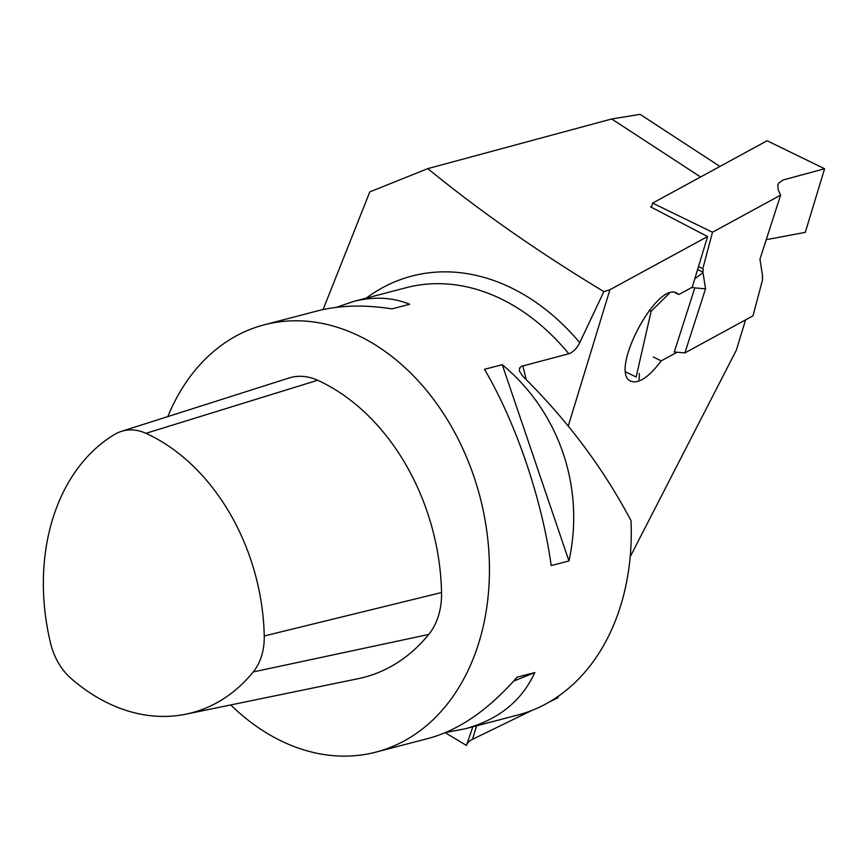 <?xml version="1.0" encoding="UTF-8"?>
<svg xmlns="http://www.w3.org/2000/svg" width="868" height="868" viewBox="0 0 868 868"><rect width="100%" height="100%" fill="white"/><g stroke="black" fill="none" stroke-linecap="round" stroke-linejoin="round"><path stroke-width="1.3" d="M638.913 379.566A16.535 13.345 -118.6 0 0 639.228 373.479M230.736 704.935A220.83 165.137 -104.7 0 0 261.648 729.869A220.83 165.137 -104.7 0 0 376.028 752.089L428.846 738.288C459.346 729.966 488.76 709.601 517.089 677.181L534.818 672.548C521.722 700.986 498.471 719.735 465.064 728.816L517.881 715.004A220.83 165.137 75.3 0 0 631.025 520.681C603.108 467.961 567.054 419.841 522.861 376.3L519.389 370.972L519.672 367.945L521.288 366.383L568.779 353.764C573.162 352.202 576.808 348.491 579.748 342.643L603.868 291.615C538.746 252.306 480.047 211.304 427.794 168.62L611.69 118.97L700.563 176.985M376.028 752.089A220.83 165.137 -104.7 0 0 479.939 496.67A220.83 165.137 -104.7 0 0 264.317 324.795A220.83 165.137 -104.7 0 0 167.839 416.586M336.448 307.326L353.352 301.511C373.533 296.324 392.303 297.236 409.663 304.256L391.935 308.889C364.386 304.538 339.453 305.232 317.135 310.983L264.317 324.795M465.064 728.816L445.751 732.473M568.941 560.956L551.202 565.589C541.925 499.1 516.113 423.161 484.507 369.312L502.236 364.679C559.317 411.866 585.13 487.805 568.941 560.956L502.236 364.679M472.832 726.787L466.463 745.46A44.17 18.651 -163 0 1 472.463 739.341L531.889 710.436M651.781 206.258L650.62 206.888L707.594 236.541L609.922 289.728L603.868 291.615M323.08 309.572L369.811 191.893L427.794 168.62M445.219 732.7L466.463 745.46M630.168 556.833L736.281 350.303L745.579 319.869M611.69 118.97L640.117 114.359L719.919 166.45M513.65 681.098L534.818 672.548M549.52 701.865L557.701 697.894L558.677 695.984M653.322 357.019L661.232 360.86L677.094 352.224M707.594 236.541L692.241 287.243L678.895 294.512L677.007 293.178C656.609 280.57 608.37 372.947 630.993 381.291C638.87 383.916 648.949 377.113 661.232 360.86M674.772 292.505L678.895 294.512M568.258 426.036L609.922 289.728M759.945 259.217L762.581 276.013A5.523 2.159 116 0 0 762.668 279.344L753.001 315.822L684.874 352.918L705.543 288.849L702.917 272.053A5.523 2.159 116 0 0 702.82 268.722L712.487 232.244L780.614 195.148L759.945 259.217M651.488 207.343L652.617 203.101L767.106 140.757L824.6 168.739L783.012 180.023L778.748 183.094L777.761 184.917L778.173 189.756L780.614 195.148M652.617 203.101L712.487 232.244M824.6 168.739L805.287 232.364L766.249 239.677M625.774 371.96L636.146 377.016L651.119 311.286L649.221 310.353M705.543 288.849L694.834 287.883L674.284 351.974L684.874 352.918M669.445 293.189L651.119 311.286M694.791 278.834L702.689 272.888M698.49 266.617L702.82 268.722M694.834 287.883L691.861 287.449M145.954 433.316A55.888 41.794 -104.7 0 0 121.314 431.396A55.888 41.794 -104.7 0 0 114.619 434.434A195.018 145.835 -104.7 0 0 50.669 643.579A55.888 41.794 -104.7 0 0 71.013 678.418A195.018 145.835 -104.7 0 0 185.936 714.169A195.018 145.835 -104.7 0 0 253.25 671.94A55.888 41.794 -104.7 0 0 264.241 635.973A195.018 145.835 -104.7 0 0 145.954 433.316L317.645 380.26A65.143 48.716 -104.7 0 0 288.935 378.025L121.314 431.396M185.936 714.169L358.234 678.678A204.273 152.757 -104.7 0 0 428.738 634.454A65.143 48.716 -104.7 0 0 441.552 592.529A204.273 152.757 -104.7 0 0 317.645 380.26M353.352 301.511L406.17 287.709A220.83 165.137 75.3 0 1 568.779 353.764M366.209 298.147A230.649 172.482 75.3 0 1 579.748 342.643M472.463 739.341L476.608 725.8M522.818 365.775L526.225 379.609M697.622 269.481L702.917 272.053M253.25 671.94L428.738 634.454M264.241 635.973L441.552 592.529"/></g></svg>
